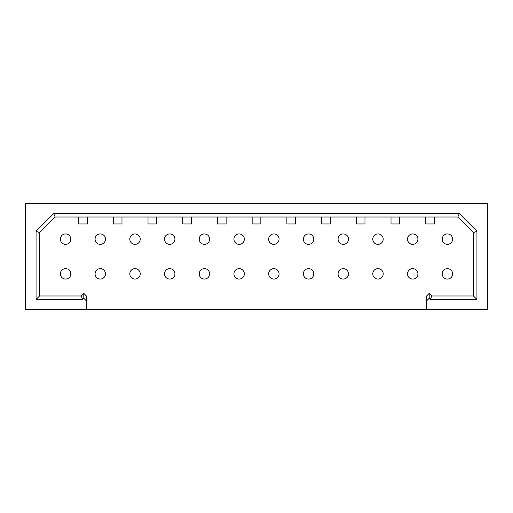 <?xml version="1.0" encoding="UTF-8"?>
<svg xmlns="http://www.w3.org/2000/svg" width="513" height="513" viewBox="0 0 513 513"><rect width="100%" height="100%" fill="white"/><g stroke="black" fill="none" stroke-linecap="round" stroke-linejoin="round"><path stroke-width="0.77" d="M86.402 309.442L487.35 309.442L487.35 203.558L25.65 203.558L25.65 309.442L86.402 309.442L86.402 300.894L83.799 298.29L82.631 299.457L36.064 299.457L36.064 231.196L53.718 213.543L459.282 213.543L476.936 231.196L476.936 299.457L430.369 299.457L429.201 298.29L426.598 300.894L426.598 295.988L429.201 293.385L429.201 298.29M426.598 309.442L426.598 300.894M83.799 298.29L83.799 293.385L86.402 295.988L86.402 300.894M83.799 293.385L81.195 295.988L82.631 299.457M81.195 295.988L39.533 295.988L36.064 299.457M39.533 295.988L39.533 232.633L36.064 231.196M39.533 232.633L55.16 217.012L53.718 213.543M55.16 217.012L457.84 217.012L459.282 213.543M457.84 217.012L473.467 232.633L476.936 231.196M473.467 232.633L473.467 295.988L476.936 299.457M473.467 295.988L431.805 295.988L430.369 299.457M431.805 295.988L429.201 293.385M60.367 239.141A5.207 5.207 0 0 0 65.574 244.348A5.207 5.207 0 0 0 70.781 239.141A5.207 5.207 0 0 0 65.574 233.934A5.207 5.207 0 0 0 60.367 239.141A5.207 5.207 0 0 0 65.574 244.348A5.207 5.207 0 0 0 70.781 239.141M105.492 239.141A5.207 5.207 0 0 0 100.285 233.934A5.207 5.207 0 0 0 95.078 239.141A5.207 5.207 0 0 0 100.285 244.348A5.207 5.207 0 0 0 105.492 239.141A5.207 5.207 0 0 0 100.285 233.934A5.207 5.207 0 0 0 95.078 239.141M140.209 239.141A5.207 5.207 0 0 0 135.002 233.934A5.207 5.207 0 0 0 129.795 239.141A5.207 5.207 0 0 0 135.002 244.348A5.207 5.207 0 0 0 140.209 239.141A5.207 5.207 0 0 0 135.002 233.934A5.207 5.207 0 0 0 129.795 239.141M174.92 239.141A5.207 5.207 0 0 0 169.713 233.934A5.207 5.207 0 0 0 164.506 239.141A5.207 5.207 0 0 0 169.713 244.348A5.207 5.207 0 0 0 174.92 239.141A5.207 5.207 0 0 0 169.713 233.934A5.207 5.207 0 0 0 164.506 239.141M209.637 239.141A5.207 5.207 0 0 0 204.43 233.934A5.207 5.207 0 0 0 199.224 239.141A5.207 5.207 0 0 0 204.43 244.348A5.207 5.207 0 0 0 209.637 239.141A5.207 5.207 0 0 0 204.43 233.934A5.207 5.207 0 0 0 199.224 239.141M244.348 239.141A5.207 5.207 0 0 0 239.141 233.934A5.207 5.207 0 0 0 233.934 239.141A5.207 5.207 0 0 0 239.141 244.348A5.207 5.207 0 0 0 244.348 239.141A5.207 5.207 0 0 0 239.141 233.934A5.207 5.207 0 0 0 233.934 239.141M279.066 239.141A5.207 5.207 0 0 0 273.859 233.934A5.207 5.207 0 0 0 268.652 239.141A5.207 5.207 0 0 0 273.859 244.348A5.207 5.207 0 0 0 279.066 239.141A5.207 5.207 0 0 0 273.859 233.934A5.207 5.207 0 0 0 268.652 239.141M313.776 239.141A5.207 5.207 0 0 0 308.57 233.934A5.207 5.207 0 0 0 303.363 239.141A5.207 5.207 0 0 0 308.57 244.348A5.207 5.207 0 0 0 313.776 239.141A5.207 5.207 0 0 0 308.57 233.934A5.207 5.207 0 0 0 303.363 239.141M348.494 239.141A5.207 5.207 0 0 0 343.287 233.934A5.207 5.207 0 0 0 338.08 239.141A5.207 5.207 0 0 0 343.287 244.348A5.207 5.207 0 0 0 348.494 239.141A5.207 5.207 0 0 0 343.287 233.934A5.207 5.207 0 0 0 338.08 239.141M383.205 239.141A5.207 5.207 0 0 0 377.998 233.934A5.207 5.207 0 0 0 372.791 239.141A5.207 5.207 0 0 0 377.998 244.348A5.207 5.207 0 0 0 383.205 239.141A5.207 5.207 0 0 0 377.998 233.934A5.207 5.207 0 0 0 372.791 239.141M417.922 239.141A5.207 5.207 0 0 0 412.715 233.934A5.207 5.207 0 0 0 407.508 239.141A5.207 5.207 0 0 0 412.715 244.348A5.207 5.207 0 0 0 417.922 239.141A5.207 5.207 0 0 0 412.715 233.934A5.207 5.207 0 0 0 407.508 239.141M452.633 239.141A5.207 5.207 0 0 0 447.426 233.934A5.207 5.207 0 0 0 442.219 239.141A5.207 5.207 0 0 0 447.426 244.348A5.207 5.207 0 0 0 452.633 239.141A5.207 5.207 0 0 0 447.426 233.934A5.207 5.207 0 0 0 442.219 239.141M70.781 273.859A5.207 5.207 0 0 0 65.574 268.652A5.207 5.207 0 0 0 60.367 273.859A5.207 5.207 0 0 0 65.574 279.066A5.207 5.207 0 0 0 70.781 273.859A5.207 5.207 0 0 0 65.574 268.652A5.207 5.207 0 0 0 60.367 273.859M105.492 273.859A5.207 5.207 0 0 0 100.285 268.652A5.207 5.207 0 0 0 95.078 273.859A5.207 5.207 0 0 0 100.285 279.066A5.207 5.207 0 0 0 105.492 273.859A5.207 5.207 0 0 0 100.285 268.652A5.207 5.207 0 0 0 95.078 273.859M140.209 273.859A5.207 5.207 0 0 0 135.002 268.652A5.207 5.207 0 0 0 129.795 273.859A5.207 5.207 0 0 0 135.002 279.066A5.207 5.207 0 0 0 140.209 273.859A5.207 5.207 0 0 0 135.002 268.652A5.207 5.207 0 0 0 129.795 273.859M174.92 273.859A5.207 5.207 0 0 0 169.713 268.652A5.207 5.207 0 0 0 164.506 273.859A5.207 5.207 0 0 0 169.713 279.066A5.207 5.207 0 0 0 174.92 273.859A5.207 5.207 0 0 0 169.713 268.652A5.207 5.207 0 0 0 164.506 273.859M209.637 273.859A5.207 5.207 0 0 0 204.43 268.652A5.207 5.207 0 0 0 199.224 273.859A5.207 5.207 0 0 0 204.43 279.066A5.207 5.207 0 0 0 209.637 273.859A5.207 5.207 0 0 0 204.43 268.652A5.207 5.207 0 0 0 199.224 273.859M244.348 273.859A5.207 5.207 0 0 0 239.141 268.652A5.207 5.207 0 0 0 233.934 273.859A5.207 5.207 0 0 0 239.141 279.066A5.207 5.207 0 0 0 244.348 273.859A5.207 5.207 0 0 0 239.141 268.652A5.207 5.207 0 0 0 233.934 273.859M279.066 273.859A5.207 5.207 0 0 0 273.859 268.652A5.207 5.207 0 0 0 268.652 273.859A5.207 5.207 0 0 0 273.859 279.066A5.207 5.207 0 0 0 279.066 273.859A5.207 5.207 0 0 0 273.859 268.652A5.207 5.207 0 0 0 268.652 273.859M313.776 273.859A5.207 5.207 0 0 0 308.57 268.652A5.207 5.207 0 0 0 303.363 273.859A5.207 5.207 0 0 0 308.57 279.066A5.207 5.207 0 0 0 313.776 273.859A5.207 5.207 0 0 0 308.57 268.652A5.207 5.207 0 0 0 303.363 273.859M348.494 273.859A5.207 5.207 0 0 0 343.287 268.652A5.207 5.207 0 0 0 338.08 273.859A5.207 5.207 0 0 0 343.287 279.066A5.207 5.207 0 0 0 348.494 273.859A5.207 5.207 0 0 0 343.287 268.652A5.207 5.207 0 0 0 338.08 273.859M383.205 273.859A5.207 5.207 0 0 0 377.998 268.652A5.207 5.207 0 0 0 372.791 273.859A5.207 5.207 0 0 0 377.998 279.066A5.207 5.207 0 0 0 383.205 273.859A5.207 5.207 0 0 0 377.998 268.652A5.207 5.207 0 0 0 372.791 273.859M417.922 273.859A5.207 5.207 0 0 0 412.715 268.652A5.207 5.207 0 0 0 407.508 273.859A5.207 5.207 0 0 0 412.715 279.066A5.207 5.207 0 0 0 417.922 273.859A5.207 5.207 0 0 0 412.715 268.652A5.207 5.207 0 0 0 407.508 273.859M452.633 273.859A5.207 5.207 0 0 0 447.426 268.652A5.207 5.207 0 0 0 442.219 273.859A5.207 5.207 0 0 0 447.426 279.066A5.207 5.207 0 0 0 452.633 273.859A5.207 5.207 0 0 0 447.426 268.652A5.207 5.207 0 0 0 442.219 273.859M434.408 217.012L434.408 223.957L425.732 223.957L425.732 217.012M87.268 217.012L87.268 223.957L78.592 223.957L78.592 217.012M121.985 217.012L121.985 223.957L113.302 223.957L113.302 217.012M156.696 217.012L156.696 223.957L148.02 223.957L148.02 217.012M191.413 217.012L191.413 223.957L182.731 223.957L182.731 217.012M226.124 217.012L226.124 223.957L217.448 223.957L217.448 217.012M260.841 217.012L260.841 223.957L252.159 223.957L252.159 217.012M295.552 217.012L295.552 223.957L286.876 223.957L286.876 217.012M330.269 217.012L330.269 223.957L321.587 223.957L321.587 217.012M364.98 217.012L364.98 223.957L356.304 223.957L356.304 217.012M399.698 217.012L399.698 223.957L391.015 223.957L391.015 217.012"/></g></svg>
